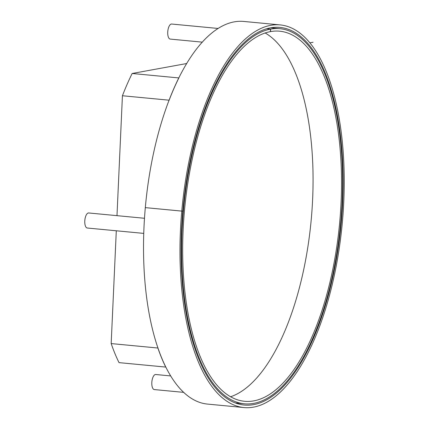 <?xml version="1.0" encoding="UTF-8"?>
<svg xmlns="http://www.w3.org/2000/svg" width="429" height="429" viewBox="0 0 429 429"><rect width="100%" height="100%" fill="white"/><g stroke="black" fill="none" stroke-linecap="round" stroke-linejoin="round"><path stroke-width="0.64" d="M243.897 407.55L207.438 404.08A192.181 80.464 -84.6 0 1 145.313 207.641A192.181 80.464 -84.6 0 1 243.854 21.45L280.309 24.92A192.181 80.464 -84.6 0 1 342.208 223.858A192.181 80.464 -84.6 0 1 243.897 407.55A192.181 80.464 -84.6 0 1 181.767 211.111L182.293 211.132M280.309 24.92A192.181 80.464 -84.6 0 0 181.773 211.095L145.313 207.625L181.767 211.111M145.313 207.641L145.849 207.679M181.773 211.095L182.824 211.165A189.661 79.408 -84.6 0 1 280.073 27.429A189.661 79.408 -84.6 0 1 341.157 223.761A189.661 79.408 -84.6 0 1 244.133 405.04A189.661 79.408 -84.6 0 1 182.824 211.181M218.2 28.464L171.659 24.035A7.561 3.164 95.4 0 0 171.284 24.051A7.561 3.164 -84.6 0 0 167.755 31.708A7.561 3.164 -84.6 0 0 170.227 39.087L202.365 42.149M170.597 375.927L155.743 374.512A7.561 3.164 -84.6 0 0 155.368 374.528A7.561 3.164 95.4 0 0 151.839 382.185A7.561 3.164 95.4 0 0 154.311 389.57L183.569 392.353M144.482 218.275L88.712 212.966A7.561 3.164 95.4 0 0 84.781 221.08A7.561 3.164 -84.6 0 0 87.28 228.019L143.736 233.392M111.175 343.575A192.181 80.464 -84.6 0 0 119.031 362.628L165.739 367.074A192.181 80.464 -84.6 0 1 157.883 348.021L111.175 343.575L116.297 230.781M132.159 73.488L178.872 77.933A192.181 80.464 95.4 0 0 169.139 100.193L122.426 95.747A192.181 80.464 95.4 0 1 132.159 73.488L186.749 63.519L185.5 63.749L186.551 63.846M116.983 215.658L122.426 95.747M230.55 396.771A185.88 77.826 95.4 0 0 312.634 199.099A185.88 77.826 -84.6 0 0 265.176 32.99M266.822 28.764L270.533 29.118A188.401 78.882 -84.6 0 0 182.657 219.895A188.401 78.882 -84.6 0 0 244.251 403.786A188.401 78.882 -84.6 0 0 340.631 223.707A188.401 78.882 -84.6 0 0 279.955 28.684A188.401 78.882 -84.6 0 0 270.672 29.092L266.918 28.738M270.533 29.118L270.42 31.623A185.88 77.826 -84.6 0 0 183.719 219.846A185.88 77.826 -84.6 0 0 244.492 401.276A185.88 77.826 -84.6 0 0 339.58 223.611A185.88 77.826 -84.6 0 0 279.713 31.194A185.88 77.826 -84.6 0 0 270.554 31.596L270.672 29.092M313.073 42.262L309.936 42.83M279.955 28.684L270.855 27.815M244.251 403.786L235.156 402.922"/></g></svg>
